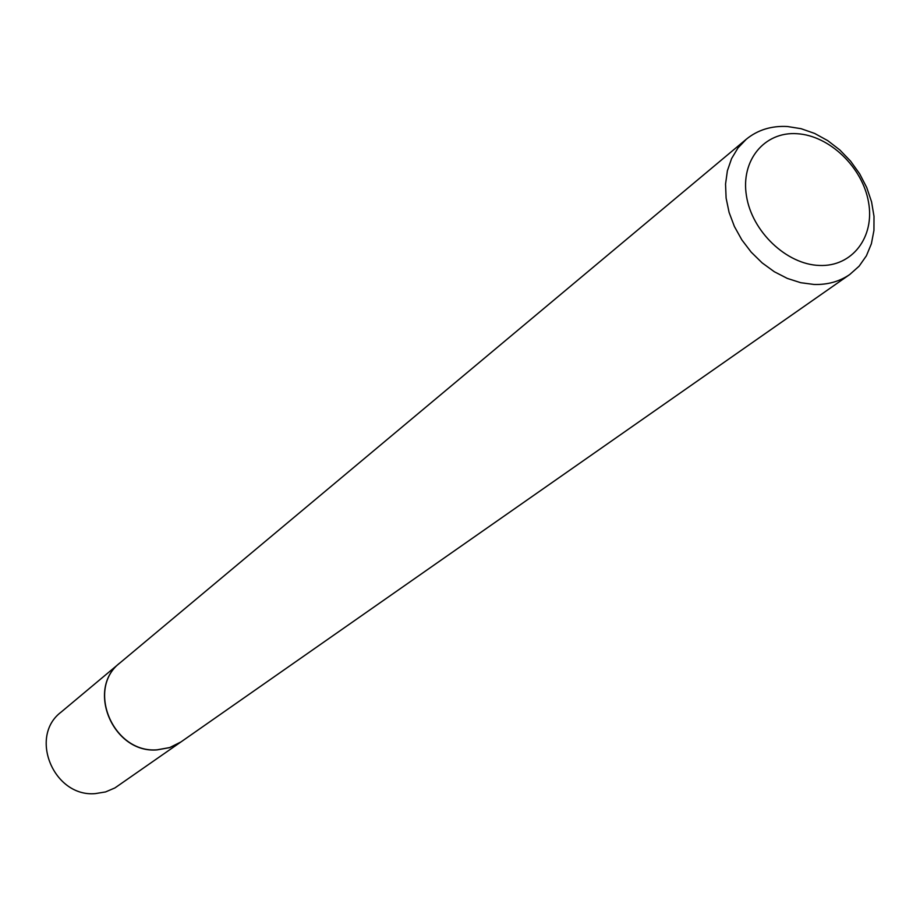 <?xml version="1.0" encoding="UTF-8"?>
<svg xmlns="http://www.w3.org/2000/svg" width="920" height="920" viewBox="0 0 920 920"><rect width="100%" height="100%" fill="white"/><g stroke="black" fill="none" stroke-linecap="round" stroke-linejoin="round"><path stroke-width="1.38" d="M120.232 662.664L61.168 712.057C28.416 736.529 53.751 797.467 95.346 793.603L105.547 791.936L114.942 787.911L180.918 741.968M120.175 662.722C85.548 688.539 112.895 753.733 157.055 749.892L169.613 747.649L180.849 742.014M746.304 139.219L120.301 662.619C85.663 688.436 113.022 753.641 157.182 749.8L169.74 747.557L180.987 741.922L849.804 274.47L859.13 266.167L866.398 255.806L871.389 243.765L873.942 230.448L874 216.315L871.562 201.836L866.72 187.507L859.648 173.788L850.586 161.126L839.822 149.948L827.712 140.622L814.66 133.446L801.09 128.696L787.462 126.523C771.489 125.649 757.769 129.892 746.304 139.219L737.955 147.97L731.584 158.596L727.386 170.752L725.546 184.069L726.11 198.099L729.088 212.393L734.39 226.469L741.842 239.878L751.192 252.149L762.151 262.89L774.329 271.745L787.324 278.415L800.722 282.704L814.05 284.464C827.632 284.866 839.546 281.531 849.804 274.47M819.352 265.454C852.242 266.961 874.931 237.061 868.537 202.216C862.626 167.382 829.472 135.516 797.053 133.71C764.554 131.387 740.462 160.321 746.476 195.994C752.008 231.633 786.554 264.465 819.352 265.454"/></g></svg>
